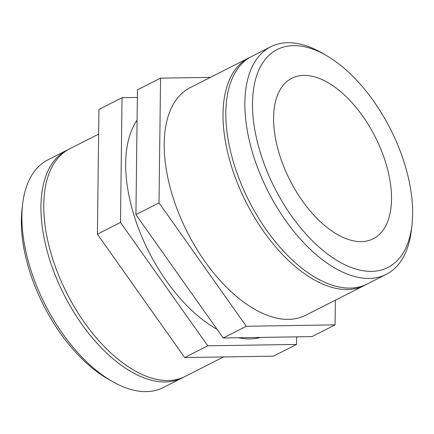 <?xml version="1.0" encoding="UTF-8"?>
<svg xmlns="http://www.w3.org/2000/svg" width="434" height="434" viewBox="0 0 434 434"><rect width="100%" height="100%" fill="white"/><g stroke="black" fill="none" stroke-linecap="round" stroke-linejoin="round"><path stroke-width="0.65" d="M183.712 377.13A127.612 67.823 -116.9 0 1 182.318 377.873L163.287 387.535A127.612 67.823 -116.9 0 1 112.558 381.611A127.612 67.823 -116.9 0 1 22.601 204.398A127.612 67.823 -116.9 0 1 47.762 159.951L66.793 150.289A127.612 67.823 -116.9 0 1 68.219 149.605M22.601 204.398L22.031 209.4A122.214 64.954 63.1 0 0 108.18 379.121L112.558 381.611M182.318 377.873A127.612 67.823 -116.9 0 1 64.08 294.778A127.612 67.823 -116.9 0 1 66.793 150.289M273.447 356.162L184.662 357.551L97.406 234.186L98.925 109.433L122.035 97.704L120.516 222.458L207.778 345.817L296.558 344.428L273.447 356.162M207.778 345.817L184.662 357.551M120.516 222.458L97.406 234.186M296.558 344.428L296.65 336.849M137.35 97.466L122.035 97.704M223.553 356.943L185.134 376.441A127.612 67.823 -116.9 0 1 66.896 293.351A127.612 67.823 -116.9 0 1 69.614 148.862L98.627 134.133M260.53 337.413A127.612 67.823 -116.9 0 1 238.591 337.755M217.065 329.352A127.612 67.823 -116.9 0 1 138.788 229.163A127.612 67.823 -116.9 0 1 137.073 120.185M292.814 45.651A122.214 64.954 -116.9 0 1 325.82 55.194A122.214 64.954 -116.9 0 1 411.969 224.91A122.214 64.954 -116.9 0 1 287.937 210.723A122.214 64.954 -116.9 0 1 292.814 45.651M325.82 55.194L321.442 52.698A127.612 67.823 63.1 0 0 286.983 42.733A127.612 67.823 63.1 0 0 270.713 46.78A127.612 67.823 63.1 0 0 268 191.269A127.612 67.823 63.1 0 0 386.238 274.359A127.612 67.823 63.1 0 0 411.399 229.917L411.969 224.91M303.295 75.402A89.99 47.827 -116.9 0 1 379.826 146.746A89.99 47.827 -116.9 0 1 373.289 238.743A89.99 47.827 -116.9 0 1 361.82 241.592A89.99 47.827 -116.9 0 1 285.284 170.253A89.99 47.827 -116.9 0 1 291.822 78.256A89.99 47.827 -116.9 0 1 303.295 75.402M386.238 274.359L367.207 284.02A127.612 67.823 -116.9 0 1 248.97 200.931A127.612 67.823 -116.9 0 1 251.682 56.442L270.713 46.78M160.553 78.153L137.442 89.881L135.923 214.635L223.184 337.999L311.965 336.61L335.075 324.876L246.295 326.265L159.034 202.9L160.553 78.153L210.447 77.371M223.184 337.999L246.295 326.265M135.923 214.635L159.034 202.9M335.374 300.182L335.075 324.876M365.781 284.704A127.612 67.823 -116.9 0 1 364.386 285.453A127.612 67.823 -116.9 0 1 246.149 202.358A127.612 67.823 -116.9 0 1 248.866 57.868A127.612 67.823 -116.9 0 1 250.288 57.185M364.386 285.453L305.574 315.306A127.612 67.823 -116.9 0 1 187.336 232.212A127.612 67.823 -116.9 0 1 190.054 87.722L248.866 57.868"/></g></svg>

